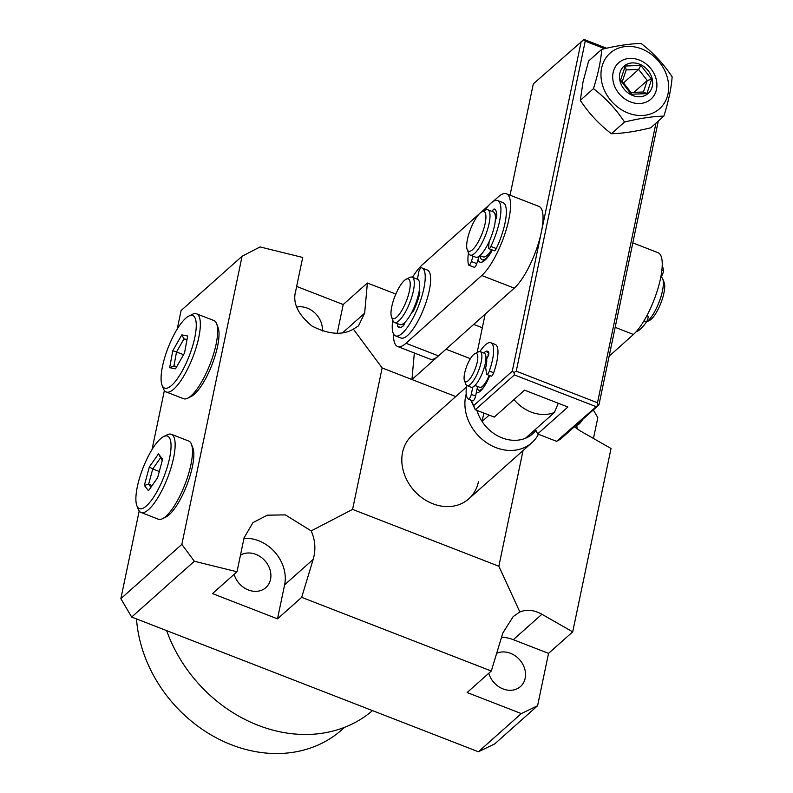 <?xml version="1.0" encoding="UTF-8"?>
<svg xmlns="http://www.w3.org/2000/svg" width="793" height="793" viewBox="0 0 793 793"><rect width="100%" height="100%" fill="white"/><g stroke="black" fill="none" stroke-linecap="round" stroke-linejoin="round"><path stroke-width="1.19" d="M163.675 436.556L167.184 434.812A41.93 12.222 111.2 0 1 171.377 434.296L188.714 441.037A41.93 12.222 111.2 0 1 191.46 444.249L192.868 447.896A38.887 11.33 111.2 0 1 184.204 491.482A38.887 11.33 111.2 0 1 166.034 516.947L162.535 518.681A41.93 12.222 111.2 0 1 158.342 519.197L141.005 512.456A41.93 12.222 111.2 0 1 138.26 509.255L136.842 505.597A38.887 11.33 111.2 0 1 145.506 462.022A38.887 11.33 111.2 0 1 163.675 436.556A38.887 11.33 111.2 0 1 161.445 482.64A38.887 11.33 111.2 0 1 136.842 505.597M191.46 444.249A41.93 12.222 111.2 0 1 182.122 491.234A41.93 12.222 111.2 0 1 162.535 518.681M171.377 434.296A41.93 12.222 111.2 0 1 164.785 484.493A41.93 12.222 111.2 0 1 141.005 512.456M158.471 453.893L162.615 459.256L157.619 477.683L148.479 490.758L144.336 485.405L149.332 466.968L158.471 453.893L162.248 460.634M149.332 466.968L152.762 468.95L160.315 458.146M144.336 485.405L148.638 484.186L152.762 468.95L159.304 471.488M150.967 487.209L148.638 484.186L152.127 485.544M188.863 316.06L192.372 314.315A41.93 12.222 111.2 0 1 196.565 313.81L213.902 320.55A41.93 12.222 111.2 0 1 216.648 323.752L218.055 327.41A38.887 11.33 111.2 0 1 218.769 330.225A38.887 11.33 111.2 0 1 210.829 367.674A38.887 11.33 111.2 0 1 191.232 396.45L187.723 398.195A41.93 12.222 111.2 0 1 183.53 398.701L166.193 391.97A41.93 12.222 111.2 0 1 163.447 388.758L162.04 385.111A38.887 11.33 111.2 0 1 161.326 382.295A38.887 11.33 111.2 0 1 169.266 344.846A38.887 11.33 111.2 0 1 188.863 316.06A38.887 11.33 111.2 0 1 196.01 321.383A38.887 11.33 111.2 0 1 183.084 369.409A38.887 11.33 111.2 0 1 162.04 385.111M216.648 323.752A41.93 12.222 111.2 0 1 217.411 326.785A41.93 12.222 111.2 0 1 208.846 367.169A41.93 12.222 111.2 0 1 187.723 398.195M196.565 313.81A41.93 12.222 111.2 0 1 200.074 320.055A41.93 12.222 111.2 0 1 188.922 366.297A41.93 12.222 111.2 0 1 166.193 391.97M172.795 350.714L181.805 334.884L187.683 336.004L184.541 352.954L175.531 368.795L169.652 367.674L172.795 350.714L176.522 351.963L183.976 338.879L187.049 339.463M181.805 334.884L183.976 338.879L186.94 340.028M169.652 367.674L173.925 365.979L176.522 351.963L183.56 354.699M176.819 366.525L173.925 365.979M538.447 434.267A42.535 35.358 -131.7 0 1 531.865 442.712A42.535 35.358 -131.7 0 1 495.922 447.609A42.535 35.358 -131.7 0 1 465.66 396.203A42.535 35.358 -131.7 0 1 466.225 393.923M535.929 430.43A36.458 30.303 -131.7 0 1 525.402 438.301A36.458 30.303 -131.7 0 1 482.065 421.46A36.458 30.303 -131.7 0 1 476.94 410.368M483.819 413.044L482.065 421.46L489.172 415.126M525.402 438.301L554.426 412.469A36.458 30.303 -131.7 0 1 513.983 399.563M554.426 412.469L558.262 403.26M609.133 356.206L633.458 334.458A45.568 13.283 -68.8 0 0 657.833 288.939A45.568 13.283 -68.8 0 0 658.131 252.729L632.824 242.896M397.64 346.501L430.143 359.13A45.568 13.283 -68.8 0 0 438.479 355.898L405.976 343.27A45.568 13.283 111.2 0 1 397.64 346.501A45.568 13.283 111.2 0 1 393.526 333.972M484.602 260.491A24.305 7.087 111.2 0 1 483.76 260.352L482.134 259.717A24.305 7.087 111.2 0 1 480.033 255.643M492.403 250.023A27.339 7.97 111.2 0 1 482.679 261.799A27.339 7.97 111.2 0 1 478.04 259.698M438.479 355.898L514.27 288.146A45.568 13.283 -68.8 0 0 538.645 242.628A45.568 13.283 -68.8 0 0 538.943 206.418L506.43 193.789A45.568 13.283 111.2 0 1 506.142 229.99A45.568 13.283 111.2 0 1 481.757 275.518L514.27 288.146M493.038 201.541L498.093 197.021A45.568 13.283 111.2 0 1 506.43 193.789M405.976 343.27L481.757 275.518M412.479 277.302A45.568 13.283 111.2 0 1 422.312 264.773L479.567 213.585M488.775 205.357L480.657 212.613M474.928 353.628L478.437 351.884A18.229 5.313 111.2 0 1 480.251 351.666A18.229 5.313 111.2 0 1 481.847 354.957A18.229 5.313 111.2 0 1 476.712 374.95A18.229 5.313 111.2 0 1 467.047 385.646A18.229 5.313 111.2 0 1 465.858 384.258L464.45 380.6A15.186 4.431 111.2 0 1 464.113 379.024A15.186 4.431 111.2 0 1 467.444 364.463A15.186 4.431 111.2 0 1 474.928 353.628A15.186 4.431 111.2 0 1 477.773 356.186A15.186 4.431 111.2 0 1 472.479 374.831A15.186 4.431 111.2 0 1 464.45 380.6M467.047 385.646L471.111 387.232A18.229 5.313 -68.8 0 0 480.776 376.526A18.229 5.313 -68.8 0 0 485.911 356.533A18.229 5.313 -68.8 0 0 484.315 353.242L480.251 351.666M484.236 386.429A18.229 5.313 111.2 0 1 478.694 390.176A18.229 5.313 111.2 0 1 477.267 387.985M474.948 385.457L479.795 387.341A15.186 4.431 -68.8 0 0 489.192 375.376M575.203 426.069A18.229 5.313 -68.8 0 0 576.858 424.592M575.024 426.228L578.028 424.731A15.186 4.431 -68.8 0 0 582.766 419.338M489.697 254.484A24.305 7.087 111.2 0 1 482.134 259.717M491.601 249.716A21.262 6.195 111.2 0 1 483.234 256.882L479.924 255.604M646.464 321.908A24.305 7.087 -68.8 0 0 659.806 300.151A24.305 7.087 -68.8 0 0 662.779 278.997A24.305 7.087 -68.8 0 0 661.184 277.144L660.827 277.005M481.886 211.82L485.385 210.076A24.305 7.087 111.2 0 1 487.14 209.639A24.305 7.087 111.2 0 1 487.814 209.778A24.305 7.087 111.2 0 1 486.436 232.795A24.305 7.087 111.2 0 1 470.893 255.227A24.305 7.087 111.2 0 1 470.209 255.088A24.305 7.087 111.2 0 1 468.623 253.225L467.206 249.577A21.262 6.195 111.2 0 1 470.527 229.137A21.262 6.195 111.2 0 1 481.886 211.82A21.262 6.195 111.2 0 1 483.413 211.434A21.262 6.195 111.2 0 1 482.808 231.695A21.262 6.195 111.2 0 1 469.198 251.331A21.262 6.195 111.2 0 1 467.206 249.577M487.814 209.778L493.236 211.88A24.305 7.087 111.2 0 1 491.858 234.897A24.305 7.087 111.2 0 1 475.631 257.19L470.209 255.088M636.184 331.712A36.458 10.626 -68.8 0 0 646.434 321.958L649.517 320.412A21.262 6.195 -68.8 0 0 661.59 301.162A21.262 6.195 -68.8 0 0 664.187 282.655L662.779 278.997M404.45 323.861A24.305 7.087 111.2 0 1 404.331 323.029M406.175 279.195L409.684 277.451A24.305 7.087 111.2 0 1 412.112 277.154L417.534 279.265A24.305 7.087 111.2 0 1 417.118 299.407A24.305 7.087 111.2 0 1 403.637 323.455A24.305 7.087 111.2 0 1 399.93 324.575L394.508 322.464A24.305 7.087 111.2 0 1 392.912 320.61L391.504 316.952A21.262 6.195 111.2 0 1 392.069 305.295A21.262 6.195 111.2 0 1 406.175 279.195A21.262 6.195 111.2 0 1 409.138 292.23A21.262 6.195 111.2 0 1 399.89 313.473A21.262 6.195 111.2 0 1 391.504 316.952M412.112 277.154A24.305 7.087 111.2 0 1 413.064 292.349A24.305 7.087 111.2 0 1 398.225 321.353A24.305 7.087 111.2 0 1 394.508 322.464M484.206 353.202A3.648 1.061 111.2 0 1 485.623 351.438A21.262 6.195 111.2 0 1 487.586 351.259A21.262 6.195 111.2 0 1 488.726 352.34A3.648 1.061 111.2 0 1 488.855 353.351A3.648 1.061 111.2 0 1 487.536 357.365L486.624 359.001A15.186 4.431 -68.8 0 1 486.714 361.925A15.186 4.431 -68.8 0 1 485.683 367.595L486.565 373.909A3.648 1.061 111.2 0 0 486.872 374.474A3.648 1.061 111.2 0 0 489.321 371.074A30.382 8.852 111.2 0 0 493.543 352.766A30.382 8.852 111.2 0 0 490.887 342.764A30.382 8.852 111.2 0 0 479.854 351.567M490.887 342.764L495.219 344.44A30.382 8.852 111.2 0 1 497.875 354.451A30.382 8.852 111.2 0 1 493.662 372.76A3.648 1.061 111.2 0 1 491.204 376.15L486.872 374.474M472.777 387.083L471.29 394.379A3.648 1.061 111.2 0 1 469.971 397.799A3.648 1.061 111.2 0 1 468.445 399.166A3.648 1.061 111.2 0 1 468.385 399.137A30.382 8.852 111.2 0 1 466.225 389.393A30.382 8.852 111.2 0 1 466.69 385.448M488.577 354.808A3.648 1.061 -68.8 0 0 487.606 357.237M477.574 386.478L475.622 396.064A3.648 1.061 111.2 0 1 474.303 399.474A3.648 1.061 111.2 0 1 472.777 400.852A3.648 1.061 111.2 0 1 472.717 400.822L468.504 399.186M660.886 276.717L660.995 276.628A3.648 1.061 -68.8 0 0 662.68 273.952A3.648 1.061 -68.8 0 0 663.394 270.71A36.458 10.626 -68.8 0 0 662.224 265.754M643.886 320.967L646.434 321.958A3.648 1.061 -68.8 0 0 647.901 318.578A3.648 1.061 -68.8 0 0 647.901 316.189L647.019 315.416M397.709 323.713A3.648 1.061 -68.8 0 0 397.392 325.507A3.648 1.061 -68.8 0 0 397.551 326.339A27.339 7.97 -68.8 0 0 398.82 327.4A27.339 7.97 -68.8 0 0 402.884 326.24A3.648 1.061 -68.8 0 0 405.035 322.216M395.519 335.895L400.941 338.006A36.458 10.626 -68.8 0 0 419.18 318.786A36.458 10.626 -68.8 0 0 430.649 279.701A36.458 10.626 -68.8 0 0 427.348 270.036L421.935 267.935A36.458 10.626 111.2 0 1 425.226 277.6A36.458 10.626 111.2 0 1 413.768 316.675A36.458 10.626 111.2 0 1 395.519 335.895A36.458 10.626 111.2 0 1 392.228 326.24A36.458 10.626 111.2 0 1 392.743 320.164M417.475 279.245L418.526 272.861A3.648 1.061 111.2 0 1 419.784 269.372A3.648 1.061 111.2 0 1 421.37 267.776A36.458 10.626 111.2 0 1 421.935 267.935M411.934 312.055A3.648 1.061 -68.8 0 0 412.023 312.115A3.648 1.061 -68.8 0 0 414.055 309.766A27.339 7.97 -68.8 0 0 419.636 293.787A3.648 1.061 -68.8 0 0 419.507 291.477A3.648 1.061 -68.8 0 0 419.091 291.546M404.311 323.019L403.994 323.653A3.648 1.061 -68.8 0 0 403.052 326.101M495.347 220.127A3.648 1.061 -68.8 0 0 496.646 216.846A3.648 1.061 -68.8 0 0 496.814 215.537A27.339 7.97 -68.8 0 0 494.336 209.055A27.339 7.97 -68.8 0 0 494.267 209.025A3.648 1.061 -68.8 0 0 492.195 211.483M488.904 248.665L494.317 250.776A3.648 1.061 -68.8 0 0 496.279 248.566A36.458 10.626 -68.8 0 0 504.725 224.419A36.458 10.626 -68.8 0 0 503.059 202.661L497.637 200.56A36.458 10.626 111.2 0 1 499.303 222.308A36.458 10.626 111.2 0 1 490.867 246.464A3.648 1.061 111.2 0 1 488.904 248.665A3.648 1.061 111.2 0 1 488.597 247.327L489.192 241.478M484.959 210.284A36.458 10.626 111.2 0 1 497.637 200.56M473.064 256.198L471.359 261.492A3.648 1.061 111.2 0 1 468.812 265.189A3.648 1.061 111.2 0 1 468.534 264.822A36.458 10.626 111.2 0 1 468.445 252.789M468.812 265.189L474.224 267.291A3.648 1.061 -68.8 0 0 476.781 263.603L479.16 256.218M496.596 216.449L496.805 215.835M496.666 653.313A20.658 17.168 -131.7 0 1 510.474 653.303A20.658 17.168 -131.7 0 1 524.649 668.677A20.658 17.168 -131.7 0 1 520.486 686.54A20.658 17.168 -131.7 0 1 503.03 688.919A20.658 17.168 -131.7 0 1 488.766 673.267M234.133 574.33A20.658 17.168 48.3 0 0 248.387 589.982A20.658 17.168 48.3 0 0 265.853 587.603A20.658 17.168 48.3 0 0 270.007 569.731A20.658 17.168 48.3 0 0 255.842 554.357A20.658 17.168 48.3 0 0 240.467 555.199M577.007 428.835A20.658 17.168 48.3 0 0 576.779 425.355M478.427 481.827A42.535 35.358 -131.7 0 1 468.772 498.856A42.535 35.358 -131.7 0 1 422.788 498.361A42.535 35.358 -131.7 0 1 402.576 452.357A42.535 35.358 -131.7 0 1 412.221 435.317L466.462 387.043M296.711 307.109A20.658 17.168 -131.7 0 1 307.307 308.14A20.658 17.168 -131.7 0 1 322.315 331.018M574.39 426.793L580.218 430.896L611.036 448.491L572.705 631.852L541.887 614.258L513.319 639.683L548.538 653.363L537.585 705.75L494.683 743.933L478.397 751.764L131.668 617.033L120.853 598.675L139.191 511.009M470.398 358.684L446.013 349.207L411.944 379.53L382.147 367.952L352.578 509.393L498.856 566.232L523.033 450.573M498.856 566.232L519.851 611.978C526.711 609.173 534.056 609.936 541.887 614.258M414.342 352.984L411.944 379.53L455.767 396.559M120.853 598.675L181.845 544.394L242.083 256.268L260.054 246.93L302.708 257.457L295.591 291.507C292.508 303.005 298.009 314.543 312.095 326.111C328.669 334.507 342.417 335.508 353.361 329.135L382.147 367.952M243.986 538.368A36.458 30.303 -131.7 0 1 284.618 584.798L277.5 618.857L212.484 593.59L236.998 571.773L244.115 537.723L252.987 522.587L267.38 515.182L285.351 514.885L311.183 530.894C315.297 540.211 315.961 549.708 313.185 559.372L301.677 597.337L491.293 671.017L467.127 692.537L521.298 713.581L478.397 751.764M152.028 449.562L164.379 390.513M177.226 329.065L181.091 310.549L242.083 256.268M277.5 618.857L301.677 597.337M236.998 571.773L194.344 561.256L131.668 617.033M593.461 438.46L597.823 417.624L593.303 409.951M548.538 653.363L572.705 631.852M337.223 333.209L343.21 304.532L296.651 286.442M343.21 304.532L367.387 283.022L364.661 313.156L358.515 325.864L353.361 329.135M395.826 294.064L367.387 283.022M181.845 544.394L194.344 561.256M352.578 509.393L311.183 530.894M491.293 671.017L502.812 633.052L513.21 616.558L519.851 611.978M473.708 324.406L482.332 327.757M521.298 713.581L537.585 705.75M513.319 639.683A36.458 30.303 48.3 0 0 501.543 637.245M372.492 710.617A136.713 113.637 -131.7 0 1 166.649 630.633M344.608 727.32L341.872 729.748A130.637 108.582 -131.7 0 1 215.498 737.411A130.637 108.582 -131.7 0 1 136.495 618.917M663.86 116.125L650.726 127.812C635.718 131.499 622.604 133.472 611.383 133.73C599.131 124.342 588.773 113.221 580.317 100.354L582.994 82.006L588.594 61.051L601.728 49.364C616.736 45.687 629.85 43.714 641.081 43.446C653.333 52.834 663.682 63.955 672.147 76.832C671.314 88.182 668.558 101.276 663.86 116.125C652.708 116.383 639.594 118.345 624.517 122.043C616.111 109.226 605.763 98.104 593.451 88.657C598.13 73.878 600.886 60.783 601.728 49.364M628.056 113.022A37.221 30.937 -131.7 0 1 601.639 68.01A37.221 30.937 -131.7 0 1 641.567 48.888A37.221 30.937 -131.7 0 1 667.984 93.891A37.221 30.937 -131.7 0 1 628.056 113.022M639.217 60.01A24.305 20.202 -131.7 0 1 656.475 89.401A24.305 20.202 -131.7 0 1 630.395 101.891A24.305 20.202 -131.7 0 1 613.148 72.5A24.305 20.202 -131.7 0 1 639.217 60.01M624.517 122.043L611.383 133.73M580.317 100.354L593.451 88.657M480.617 390.89A18.229 5.313 111.2 0 1 480.32 390.81L478.694 390.176M489.767 375.595A21.262 6.195 111.2 0 1 480.389 391.098A21.262 6.195 111.2 0 1 478.645 392.327A21.262 6.195 111.2 0 1 476.345 392.505M535.434 429.38L537.614 433.949L556.577 441.314L560.354 439.282L598.943 404.936L658.289 121.081M655.95 123.163L597.496 402.765L597.952 405.164L556.577 441.314M598.943 404.936L597.952 405.164M606.586 48.224L584.52 39.65L583.519 39.868L585.234 41.147L604.613 48.68M597.496 402.765L516.233 371.183L585.234 41.147M537.614 433.949L567.897 406.997L524.55 390.156L494.267 417.108L475.304 409.743L514.419 374.93L595.692 406.502M470.675 400.039L475.304 409.743L473.669 405.6L512.258 371.253L513.973 372.532L516.233 371.183M477.148 352.528L485.167 314.157M510.048 195.197L533.312 83.889L583.519 39.868M514.419 374.93L513.973 372.532M581.259 41.216L512.258 371.253M488.052 354.431A21.262 6.195 111.2 0 1 488.795 353.817M471.092 400.197L473.669 405.6M621.107 69.873A18.229 15.156 -131.7 0 1 643.222 66.126A18.229 15.156 -131.7 0 1 651.033 89.787A18.229 15.156 -131.7 0 1 628.918 93.534A18.229 15.156 -131.7 0 1 621.107 69.873M620.493 80.42L631.278 94.228L646.86 93.643L651.648 79.241L640.863 65.432L625.28 66.017L620.493 80.42L622.346 81.421L630.98 92.474L643.44 91.998L646.86 93.643M631.278 94.228L630.98 92.474M625.28 66.017L626.183 69.903L622.346 81.421M640.863 65.432L638.643 69.437L626.183 69.903M651.648 79.241L647.266 80.48L638.643 69.437L623.506 82.908M643.44 91.998L647.266 80.48L633.924 92.365M615.17 327.35L633.458 334.458M493.662 372.76L489.321 371.074M475.622 396.064L471.29 394.379M485.623 351.438L488.835 352.677M663.394 270.71L661.897 270.126M647.901 316.189L646.82 315.773M400.485 327.469L397.551 326.339M419.834 292.26L419.021 291.943M496.279 248.566L490.867 246.464M476.781 263.603L471.359 261.492M496.775 214.546L494.852 213.803M313.185 559.372L284.618 584.798M342.754 332.654L364.661 313.156M468.772 498.856L531.865 442.712M485.96 357.137L487.358 357.683M495.328 215.954L496.715 216.499M404.222 322.979L404.727 323.177M472.777 400.852L468.445 399.166"/></g></svg>
